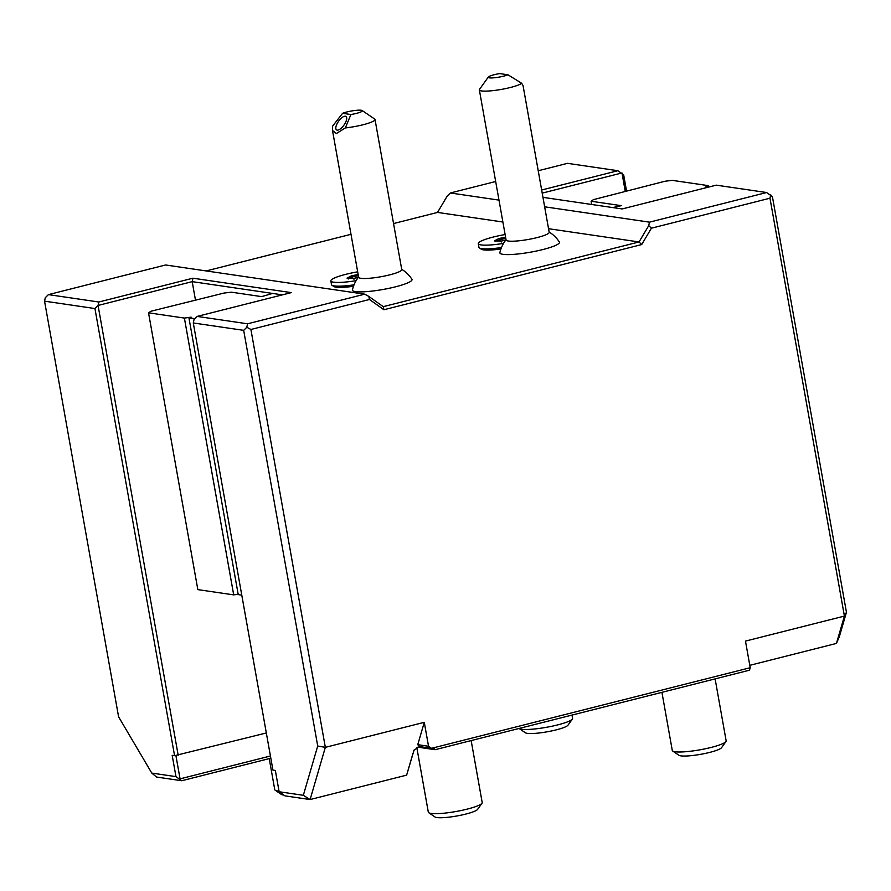 <?xml version="1.0" encoding="UTF-8"?>
<svg xmlns="http://www.w3.org/2000/svg" width="891" height="891" viewBox="0 0 891 891"><rect width="100%" height="100%" fill="white"/><g stroke="black" fill="none" stroke-linecap="round" stroke-linejoin="round"><path stroke-width="1.34" d="M651.41 228.196L769.98 198.203L844.412 616.082L846.45 612.295L772.408 196.633L766.639 192.534L649.472 222.16L648.737 225.612L651.41 228.196L641.709 244.557L383.91 309.745L369.475 299.487L250.906 329.481L325.338 747.349L310.101 799.55L303.33 795.307L279.139 791.754L284.908 795.852L310.101 799.55L406.63 775.137L414.07 750.066M424.283 722.323L417.756 744.676L428.538 746.257L424.283 722.323L325.338 747.349L317.719 746.012L243.677 330.349L246.818 327.253L247.553 323.801L364.72 294.175L368.796 296.402L369.475 299.487M413.313 752.238L413.892 750.278L419.438 746.547L417.756 744.676M428.538 746.257L431.422 748.306A5.469 4.912 -81.7 0 1 431.89 748.217L750.211 667.715L745.477 641.097L844.412 616.082L836.437 643.425L749.788 665.332M419.438 746.547L431.422 748.306M250.906 329.481L246.818 327.253M303.33 795.307L317.719 746.012M413.023 753.24L406.63 775.137M431.89 748.217L435.12 749.699L749.487 670.199L750.211 667.715M836.437 643.425L839.322 636.731L846.45 612.295M770.726 194.761L769.98 198.203M648.737 225.612L639.036 241.962L641.709 244.557M548.555 228.709L639.036 241.962L383.241 306.66L383.91 309.745M383.241 306.66L368.796 296.402M364.72 294.175L165.581 264.983L48.426 294.62L45.285 297.717L44.55 301.158L94.936 308.542L98.066 305.446L192.189 281.645L192.924 278.204L291.29 292.616L197.178 316.416L194.038 319.513L193.291 322.965L243.677 330.349M197.178 316.416L247.553 323.801M193.291 322.965L272.947 770.114L275.341 770.459L279.139 791.754M238.175 594.275L233.698 594.876L197.835 589.619L148.53 312.819L184.392 318.076L191.119 317.163L188.925 317.797L238.231 594.609L241.773 595.132M282.391 294.865L272.59 293.429L261.642 296.625L231.46 292.192L224.109 293.039L150.958 311.237L148.53 312.819M194.884 318.677L188.925 317.797M184.392 318.076L233.698 594.876M195.452 300L192.189 281.645L272.59 293.429M435.12 749.699L417.868 747.17M270.831 758.208L181.753 780.739L175.972 776.629L172.186 755.345L174.58 755.691L94.936 308.542M266.331 732.97L174.58 755.691M709.759 186.787L705.382 187.11L708.145 185.618L672.282 180.361L665.054 181.229L593.406 199.651L591.112 201.243L621.305 205.665L612.696 207.57M708.323 186.575L708.145 185.618M591.112 201.243L591.691 204.484M766.639 192.534L716.253 185.15L622.141 208.951L542.964 197.345M649.472 222.16L544.646 206.801M498.982 200.107L450.345 192.979L447.204 196.076L437.514 212.426L502.892 222.015M541.661 190.006L617.886 170.727L567.511 163.343L538.231 170.749M495.674 181.508L450.345 192.979M206.166 270.931L350.998 234.311M393.555 223.552L437.514 212.426M353.493 286.278A25.716 3.976 169.9 0 1 333.824 286.49L331.953 285.22A27.365 4.221 -10.1 0 0 354.05 284.819M358.605 276.99A32.833 32.833 0 0 0 352.446 289.865A30.272 4.678 -10.1 0 0 395.515 286.813A30.272 4.678 -10.1 0 0 411.92 279.273A32.833 32.833 0 0 0 401.707 269.305M500.931 248.99A25.716 3.976 169.9 0 1 481.263 249.202L479.391 247.932A27.365 4.221 -10.1 0 0 501.488 247.542M506.043 239.701A32.833 32.833 0 0 0 499.884 252.576A30.272 4.678 -10.1 0 0 542.953 249.525A30.272 4.678 -10.1 0 0 559.359 241.984A32.833 32.833 0 0 0 549.146 232.016M48.426 294.62L98.812 302.004L192.924 278.204M178.189 755.256L98.066 305.446L98.812 302.004M44.55 301.158L118.592 716.821L151.782 773.087L156.56 777.041L181.753 780.739M175.972 776.629L151.782 773.087M270.43 756.002L180.06 778.857L175.906 755.535M542.218 193.124L621.974 172.954L625.237 191.298M617.886 170.727L623.667 174.836L626.54 190.975M357.681 271.822A27.365 4.221 -10.1 0 0 330.839 280.899L331.508 284.619A27.365 4.221 -10.1 0 0 331.953 285.22M375.022 119.505L401.752 269.594A21.885 3.386 169.9 0 1 389.801 274.84A21.885 3.386 -10.1 0 1 358.65 277.279L332.51 130.531L336.386 133.527L345.34 127.936A21.885 3.386 169.9 0 0 363.06 124.751A21.885 3.386 169.9 0 0 375.022 119.505A21.885 3.386 169.9 0 0 374.666 119.038L362.169 110.54A10.948 1.693 -10.1 0 0 353.716 110.64A10.948 1.693 -10.1 0 0 342.59 113.313L350.898 114.527L345.34 127.936M330.839 280.899A27.365 4.221 -10.1 0 0 356.088 280.676M342.59 113.313L332.644 126.077L332.51 130.531M337.143 130.119A8.208 3.308 125.4 0 1 336.508 129.863A8.208 3.308 125.4 0 1 338.101 121.944A8.208 3.308 125.4 0 1 345.374 116.231A8.208 3.308 125.4 0 1 346.02 116.487A8.208 3.308 125.4 0 1 344.427 124.406A8.208 3.308 125.4 0 1 337.143 130.119M350.898 114.527A10.948 1.693 -10.1 0 0 362.169 110.54M358.16 274.528L351.544 275.776L347.022 278.126L353.259 278.449L353.972 279.239M348.459 278.961L347.022 278.126L353.371 278.415M351.544 275.776L352.457 276.878L349.851 278.226M352.725 278.382L352.457 276.878L358.382 275.764M505.119 234.545A27.365 4.221 -10.1 0 0 478.278 243.611L478.946 247.342A27.365 4.221 -10.1 0 0 479.391 247.932M479.358 89.902L506.088 239.991A21.885 3.386 169.9 0 0 537.24 237.552A21.885 3.386 -10.1 0 0 549.19 232.306L523.05 85.569L521.736 83.331A21.885 3.386 169.9 0 1 510.51 87.463A21.885 3.386 169.9 0 1 479.358 89.902A21.885 3.386 169.9 0 1 479.525 89.334L488.324 77.049A10.948 1.693 -10.1 0 0 495.24 77.673A10.948 1.693 -10.1 0 0 507.993 74.799L499.684 73.585A10.948 1.693 -10.1 0 0 488.324 77.049M478.278 243.611A27.365 4.221 -10.1 0 0 503.538 243.388M521.736 83.331L507.993 74.799M505.598 237.24L498.982 238.487L494.46 240.837L500.697 241.16L501.41 241.951M495.897 241.673L494.46 240.837L500.809 241.127L505.642 240.214L500.697 241.16M498.982 238.487L499.896 239.59L497.289 240.949M500.163 241.093L499.896 239.59L505.821 238.476M519.074 728.47A27.365 4.221 -10.1 0 0 519.163 728.537A27.365 4.221 -10.1 0 0 557.643 724.906A27.365 4.221 169.9 0 0 572.378 719.059A27.365 4.221 169.9 0 0 572.59 718.346L572.011 715.083M572.378 719.059L567.979 725.196A21.885 3.386 169.9 0 1 556.196 729.874A21.885 3.386 -10.1 0 1 525.412 732.781L519.163 728.537M416.854 747.805L428.315 812.147A27.365 4.221 -10.1 0 0 428.76 812.737A27.365 4.221 -10.1 0 0 467.252 809.106A27.365 4.221 169.9 0 0 481.986 803.259A27.365 4.221 169.9 0 0 482.198 802.546L471.161 740.588M481.986 803.259L477.587 809.396A21.885 3.386 169.9 0 1 465.804 814.073A21.885 3.386 -10.1 0 1 435.008 816.98L428.76 812.737M269.227 758.609L274.751 789.638A27.365 4.221 -10.1 0 0 275.196 790.228A27.365 4.221 -10.1 0 0 279.017 791.097M275.196 790.228L281.445 794.471A21.885 3.386 -10.1 0 0 283.461 795.062M661.924 692.34L672.282 750.456A27.365 4.221 -10.1 0 0 672.727 751.046A27.365 4.221 -10.1 0 0 711.207 747.415A27.365 4.221 169.9 0 0 725.942 741.568A27.365 4.221 169.9 0 0 726.154 740.855L715.117 678.897M725.942 741.568L721.543 747.705A21.885 3.386 169.9 0 1 709.759 752.383A21.885 3.386 -10.1 0 1 678.975 755.29L672.727 751.046M419.06 746.658L434.407 748.908M353.259 278.449L358.193 277.513L353.337 278.415"/></g></svg>
